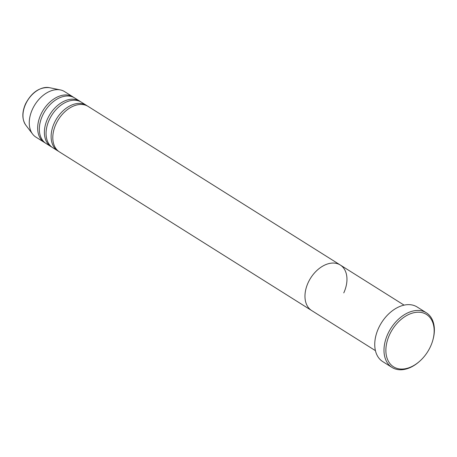<?xml version="1.0" encoding="UTF-8"?>
<svg xmlns="http://www.w3.org/2000/svg" width="457" height="457" viewBox="0 0 457 457"><rect width="100%" height="100%" fill="white"/><g stroke="black" fill="none" stroke-linecap="round" stroke-linejoin="round"><path stroke-width="0.69" d="M389.553 334.735A30.927 20.856 122.2 0 0 391.655 365.389A30.927 20.856 122.2 0 0 419.429 361.453A30.927 20.856 122.2 0 0 430.494 346.543A30.927 20.856 122.2 0 0 432.853 340.105A30.927 20.856 122.2 0 0 420.406 312.331A30.927 20.856 122.2 0 0 389.553 334.735M419.429 361.453L419 361.83A32.276 21.765 -57.8 0 1 391.997 367.428A32.276 21.765 -57.8 0 1 387.822 333.953A32.276 21.765 -57.8 0 1 426.364 312.794A32.276 21.765 -57.8 0 1 433.008 339.551L432.853 340.105M343.767 292.908A26.894 18.137 122.2 0 0 340.282 265.009A26.894 18.137 122.2 0 0 308.161 282.637A26.894 18.137 122.2 0 0 311.645 310.537L375.437 350.656M426.364 312.794L417.115 306.978A32.276 21.765 122.2 0 0 378.573 328.137A32.276 21.765 122.2 0 0 382.755 361.613L391.997 367.428M87.247 105.91A26.894 18.137 122.2 0 0 86.424 105.344A26.894 18.137 122.2 0 0 54.309 122.979A26.894 18.137 122.2 0 0 57.788 150.879A26.894 18.137 122.2 0 0 58.65 151.376M340.282 265.009L88.11 106.407A26.894 18.137 122.2 0 0 55.988 124.036A26.894 18.137 122.2 0 0 59.473 151.935L311.645 310.537A26.894 18.137 122.2 0 1 308.161 282.637A26.894 18.137 122.2 0 1 340.282 265.009L404.074 305.127M80.518 101.683A26.894 18.137 122.2 0 0 79.701 101.117A26.894 18.137 122.2 0 0 47.579 118.751A26.894 18.137 122.2 0 0 51.064 146.651A26.894 18.137 122.2 0 0 51.927 147.143M86.424 105.344L81.38 102.174A26.894 18.137 122.2 0 0 49.265 119.808A26.894 18.137 122.2 0 0 52.744 147.708L57.788 150.879M73.794 97.45A26.894 18.137 122.2 0 0 72.977 96.89A26.894 18.137 122.2 0 0 40.856 114.518A26.894 18.137 122.2 0 0 44.34 142.418A26.894 18.137 122.2 0 0 45.203 142.915M79.701 101.117L74.657 97.947A26.894 18.137 122.2 0 0 42.535 115.575A26.894 18.137 122.2 0 0 46.02 143.475L51.064 146.651M72.977 96.89L64.568 91.6A26.894 18.137 122.2 0 0 60.381 89.932A26.894 18.137 122.2 0 0 32.453 109.234A26.894 18.137 122.2 0 0 32.613 134.078A26.894 18.137 122.2 0 0 35.932 137.134L44.34 142.418M25.672 104.053A22.839 15.401 122.2 0 0 25.809 125.155C21.97 119.437 21.873 112.342 25.529 103.876C31.67 92.263 39.628 86.859 49.39 87.664A22.839 15.401 122.2 0 0 25.672 104.053M25.809 125.155L32.613 134.078M49.39 87.664L60.381 89.932"/></g></svg>
